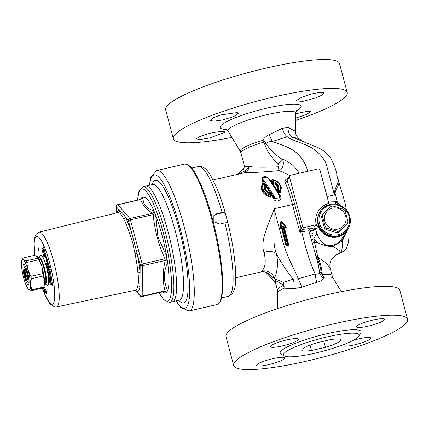 <?xml version="1.0" encoding="UTF-8"?>
<svg xmlns="http://www.w3.org/2000/svg" width="429" height="429" viewBox="0 0 429 429"><rect width="100%" height="100%" fill="white"/><g stroke="black" fill="none" stroke-linecap="round" stroke-linejoin="round"><path stroke-width="0.64" d="M299.169 173.273L297.865 171.112C293.667 165.154 288.433 161.207 282.175 159.266C275.016 154.772 269.664 149.501 266.114 143.452C267.396 142.144 269.466 141.49 272.313 141.484L287.183 136.792C298.064 144.273 315.819 143.527 325.981 163.159L334.416 194.884L335.049 193.189C336.54 186.443 340.438 185.725 338.116 179.343L336.727 175.375M341.028 205.797L336.052 201.34L328.255 201.094M344.6 235.001L342.192 240.235A3.652 1.941 34.9 0 1 342.653 240.294L346.096 233.467L346.723 231.381M337.044 176.389L337.189 176.936C336.851 172.19 334.647 165.76 330.587 157.652C326.909 153.073 322.485 149.624 317.304 147.319L292.503 137.269L298.643 138.411C294.97 134.411 295.871 133.478 295.511 131.328L288.116 127.563L282.255 128.303L269.24 134.668C266.538 135.8 264.355 137.704 262.687 140.385L263.803 142.133A5.475 1.051 109.1 0 0 264.125 141.2L262.687 140.385A28.555 4.698 165.1 0 0 240.283 151.383L240.964 152.992A28.282 4.655 -14.9 0 1 263.803 142.133L264.495 143.629A5.475 0.767 176.2 0 0 266.114 143.452L264.125 141.2M38.24 247.764L39.05 251.297L38.433 250.032L38.24 247.764M224.437 132.566L209.604 137.961L200.402 139.484L196.418 138.942L198.6 137.114L205.089 134.701C214.736 131.703 226.678 130.454 224.437 132.566L224.608 132.084M295.828 113.749L307.153 111.325L310.628 111.728L306.408 114.538L295.747 118.066M296.589 100.407L301.63 97.286L311.17 94.048L320.313 92.305L324.319 92.937L322.217 95.061L315.835 97.892L302.997 101.33L296.444 100.997L296.589 100.407M222.088 120.066L213.749 121.171L210.156 120.335L213.004 117.857L221.048 114.881L237.178 112.57L238.299 113.267L233.628 116.634L222.088 120.066M295.704 120.426A89.956 14.806 165.1 0 0 346.208 95.806A89.956 14.806 165.1 0 0 347.211 92.471L339.521 63.583A89.956 14.806 165.1 0 0 248.782 72.404A89.956 14.806 165.1 0 0 165.664 109.84L173.348 138.728A89.956 14.806 165.1 0 0 231.933 137.393M347.211 92.471A89.956 14.806 165.1 0 0 256.472 101.292A89.956 14.806 165.1 0 0 173.348 138.728M284.545 358.462A14.506 2.386 -14.9 0 1 269.884 364.323A14.506 2.386 -14.9 0 1 256.665 365.385A14.506 2.386 -14.9 0 1 270.072 359.346A14.506 2.386 -14.9 0 1 284.706 357.925A14.506 2.386 -14.9 0 1 284.545 358.462M353.105 340.39A14.506 2.386 -14.9 0 1 359.046 338.797A14.506 2.386 -14.9 0 1 370.854 338.073A14.506 2.386 -14.9 0 1 357.454 344.112A14.506 2.386 -14.9 0 1 342.819 345.538A14.506 2.386 -14.9 0 1 343.168 344.782M356.697 326.297A14.506 2.386 -14.9 0 1 371.353 320.436A14.506 2.386 -14.9 0 1 384.572 319.38A14.506 2.386 -14.9 0 1 371.165 325.413A14.506 2.386 -14.9 0 1 356.537 326.839A14.506 2.386 -14.9 0 1 356.697 326.297M282.196 345.962A14.506 2.386 -14.9 0 1 270.383 346.686A14.506 2.386 -14.9 0 1 283.789 340.647A14.506 2.386 -14.9 0 1 298.418 339.226A14.506 2.386 -14.9 0 1 282.196 345.962M358.703 336.374A39.141 6.44 165.1 0 0 358.88 336.105A39.141 6.44 165.1 0 0 319.659 338.765A39.141 6.44 165.1 0 0 284.298 355.952A39.141 6.44 165.1 0 0 322.329 351.383A39.141 6.44 165.1 0 0 358.703 336.374M311.47 350.52L325.434 347.302C333.88 344.734 338.996 342.465 340.776 340.508L341.001 339.752L340.294 339.157L336.797 338.851L331.193 339.452L317.229 342.669C308.778 345.238 303.668 347.506 301.887 349.463L301.673 350.257L302.429 350.836L306 351.11L311.47 350.52L310.017 345.077M358.88 336.105L360.816 332.877A41.876 6.891 165.1 0 0 318.849 335.719A41.876 6.891 165.1 0 0 281.016 354.107L284.298 355.952M406.553 322.587A89.956 14.806 165.1 0 0 407.55 319.251A89.956 14.806 165.1 0 0 316.811 328.072A89.956 14.806 165.1 0 0 233.687 365.508A89.956 14.806 165.1 0 0 315.658 358.944A89.956 14.806 165.1 0 0 406.553 322.587M233.687 365.508L226.003 336.62A89.956 14.806 -14.9 0 1 309.127 299.185A89.956 14.806 -14.9 0 1 399.866 290.363L407.55 319.251M348.788 227.531A16.672 16.109 -143.7 0 1 347.769 229.601A16.672 16.109 -143.7 0 1 332.143 237.269A16.672 16.109 -143.7 0 1 318.028 226.287L316.028 225.086L316.302 224.705A18.249 17.632 -143.7 0 1 319.02 209.894A18.249 17.632 -143.7 0 1 328.861 203.351L328.587 203.732L329.316 204.633M328.587 203.732A18.249 17.632 36.3 0 0 318.881 210.087M347.769 229.601L344.187 235.698L340.122 240.83C335.575 246.16 327.113 247.179 323.852 243.559C320.887 241.291 318.602 238.052 316.993 233.832L315.69 229.102L318.028 226.287M316.302 224.705L304.724 227.37A1.823 1.764 -143.7 0 1 302.52 226.035L289.564 177.333A1.823 1.764 -143.7 0 1 290.841 175.193L317.857 168.967A1.823 1.764 -143.7 0 1 320.066 170.308L328.861 203.351M316.2 224.726L313.545 227.917A1.823 1.754 -140.3 0 1 315.69 229.102L315.422 229.145A1.823 1.689 -129.1 0 0 313.39 228.067L310.017 228.914A1.823 1.748 -71.7 0 0 308.789 231.172L315.422 229.145L315.867 230.008A3.652 0.633 -18.6 0 0 312.312 230.705A3.652 0.633 -18.6 0 0 309.148 232.298L310.548 236.77M302.52 226.035L301.019 228.078L294.514 203.764A1.823 0.3 -14.9 0 1 292.492 204.542L299.925 232.298L301.7 231.891A1.823 0.359 -103 0 1 301.512 230.974L300.38 230.276L299.925 232.298L303.206 229.44L304.724 227.37M310.017 228.914C308.891 228.598 306.617 228.775 303.206 229.44A1.823 1.748 40.5 0 1 301.013 228.089L301.019 228.078A1.823 1.764 36.3 0 0 303.228 229.413M301.013 228.089L300.38 230.276M294.514 203.764A52 10.275 -103 0 0 287.017 180.807L287.028 179.676L289.832 175.852M287.805 178.62L287.521 178.684C285.408 179.445 284.658 180.684 285.258 182.389A50.177 9.915 77 0 1 292.492 204.542L274.104 208.778C269.321 223.284 259.545 240.583 264.039 252.413C266.189 261.695 265.379 267.916 261.604 271.064L260.714 272.002C262.028 271.536 263.985 271.659 266.597 272.367L269.551 274.12M289.564 177.333L287.017 180.807A1.823 1.126 -22.1 0 1 285.258 182.389M293.903 288.658A10.95 5.497 90 0 0 293.163 279.129L283.371 282.416C279.429 280.523 276.678 279.526 275.112 279.435L275.579 280.861C276.855 281.118 279.526 282.604 283.585 285.328A28.282 4.655 165.1 0 0 277.461 290.16L277.788 292.868A28.689 4.724 -14.9 0 1 284.03 288.186A10.95 8.693 83.7 0 0 283.371 282.416A10.95 8.06 -77.5 0 1 283.585 285.328A10.95 8.065 -115.4 0 1 284.03 288.186L293.903 288.658L301.78 287.242L317.01 282.185C320.072 281.676 322.2 280.33 323.396 278.153L323.772 277.322A28.689 4.724 -14.9 0 1 333.183 278.131L332.121 275.616A28.282 4.655 165.1 0 0 322.377 274.662L321.975 274.876L323.772 277.322L322.377 274.662L322.002 272.335A3.652 1.421 1.2 0 1 321.128 271.916L319.669 272.844C318.822 274.024 317.347 274.404 315.245 273.981C311.073 265.546 306.923 252.874 302.788 235.977L301.7 231.891C305.25 231.102 307.609 230.861 308.789 231.172L309.148 232.298M322.002 272.335C321.509 267.213 320.104 262.162 317.787 257.18L313.755 238.722L315.824 235.081L316.993 233.832A3.652 2.842 -13.3 0 0 312.644 233.258A3.652 2.842 -13.3 0 0 310.51 236.62L310.532 236.701A3.652 2.842 -13.3 0 1 310.51 236.62L310.526 236.679M323.396 278.153A10.95 8.146 37.9 0 1 319.669 272.844L318.339 264.849L315.54 254.751L316.72 257.572C319.085 262.419 320.554 267.203 321.128 271.916L321.975 274.876M317.01 282.185A10.95 4.338 79.2 0 1 315.245 273.981L298.273 278.711C294.037 268.093 287.972 259.556 282.555 240.637L274.104 208.778L274.056 235.06C273.616 241.892 274.372 248.085 276.33 253.652C281.794 263.755 287.409 272.249 293.163 279.134M288.819 245.152L284.411 227.67L286.454 227.198L281.054 220.635L279.585 228.786L281.622 228.314L286.03 245.796L288.819 245.152L288.293 244.782L286.529 245.19L286.03 245.796M242.417 173.23L244.964 172.662C252.783 172.662 264.221 171.975 279.279 170.603L290.052 175.606M262.773 177.424L262.049 181.328C265.808 186.089 269.685 191.983 273.675 199.008C275.777 203.298 282.963 199.903 280.384 195.93C276.367 188.991 272.501 183.237 268.779 178.673M272.238 179.955L271.214 180.303L271.23 181.252L273.198 183.505C276.399 184.711 277.794 186.792 277.375 189.747L278.711 192.412L280.663 192.439L281.397 187.425L279.011 183.081M270.291 197.179L271.385 195.758L269.97 193.409C266.355 191.908 264.886 189.65 265.551 186.631L262.961 183.054C259.438 189.157 261.878 193.865 270.291 197.179L270.426 196.412C262.832 193.522 260.333 189.248 262.929 183.591L263.111 183.344L263.197 184.213L264.28 185.768L265.036 186.111L263.111 183.344C260.457 189.184 262.907 193.522 270.463 196.359A0.547 0.531 36.3 0 0 271.09 195.908M279.279 170.603C283.403 169.037 284.406 161.524 282.175 159.266L278.196 163.873C279.322 165.16 279.306 166.146 278.142 166.827A5.475 0.74 -101.1 0 0 279.279 170.603M307.872 171.461L306.655 167.61C298.97 148.262 284.727 146.498 272.313 141.484A10.95 1.169 -112.8 0 1 269.24 134.668M337.189 176.936L337.215 177.038C339.645 184.239 335.655 184.583 334.406 192.996A10.95 2.917 -165.1 0 0 335.049 193.189A50.177 9.915 -103 0 1 337.301 202.102A3.652 0.445 125 0 0 336.77 202.922L336.052 201.34A5.475 0.885 -76.2 0 0 335.558 204.172M280.212 191.924L279.231 191.919L278.099 189.8L279.317 191.801A0.547 0.531 36.3 0 0 280.282 191.827C282.175 185.516 279.547 181.488 272.399 179.74A0.547 0.418 83.3 0 0 271.889 180.207L272.442 179.912C278.957 181.553 281.424 185.269 279.831 191.066L279.322 191.795A0.547 0.509 11.1 0 0 280.298 191.79L278.711 189.227L278.056 189.42A0.547 0.531 36.3 0 0 278.099 189.8L278.711 189.227C279.166 185.612 277.483 183.07 273.67 181.606L273.128 182.33A0.547 0.429 -8.2 0 0 273.391 182.507L273.67 181.606L272.442 179.912M272.136 179.756A0.547 0.531 36.3 0 0 271.793 180.502L271.889 180.207M277.499 190.444L277.922 189.602C278.383 186.325 276.871 184.003 273.391 182.641L271.696 180.63L271.83 179.955L272.404 179.724C279.054 180.614 281.681 184.647 280.287 191.817L280.244 191.892A0.547 0.531 36.3 0 0 280.244 191.892L280.185 191.977M271.23 181.252A0.547 0.359 -36.9 0 0 271.696 180.63L273.128 182.346A0.547 0.531 36.3 0 0 273.412 182.609L273.391 182.507M273.198 183.505L273.412 182.609C276.936 183.891 278.485 186.159 278.062 189.409A0.547 0.44 23.6 0 0 278.115 189.715M286.529 245.19L287.333 244.165L286.293 239.639L285.467 239.881L282.169 227.434L280.346 227.944L281.44 226.727L282.094 223.139L281.547 221.643L280.427 227.831L282.164 227.434L282.786 226.415L281.44 226.727M282.094 223.139L284.481 226.024L285.639 226.571L281.44 221.755L281.054 220.635M286.69 244.997L288.39 244.605L287.333 244.165M285.58 226.78L281.547 221.643M284.481 226.024L283.135 226.335L283.912 227.032L285.65 226.635M288.39 244.605L283.912 226.989L287.221 239.468L286.642 239.559L287.682 244.085M280.346 227.944L279.585 228.786M270.479 196.278A0.547 0.467 -2.6 0 0 271.037 195.586L270.275 195.254L270.426 196.412L270.946 195.731M271.037 195.586L270.967 196.187M269.787 193.5A0.729 0.708 36.3 0 0 269.498 193.281L269.278 193.576A0.729 0.3 -31.2 0 1 269.857 193.559L269.857 193.559A0.729 0.3 -31.2 0 1 269.873 193.635L270.946 195.431M264.28 185.768C263.808 189.103 265.476 191.704 269.278 193.576L270.275 195.254C264.092 192.873 261.728 189.189 263.192 184.213M269.755 193.779L269.97 193.409L269.391 193.484M262.95 183.564L262.961 183.054M268.238 178.051A0.729 0.52 141.1 0 0 267.562 177.783C271.391 182.572 275.359 188.578 279.472 195.796L280.046 195.796L279.821 199.061L274.292 198.466L275.005 197.876C270.956 190.674 267.02 184.62 263.197 179.724A0.729 0.509 141.8 0 0 262.586 180.582C266.371 185.408 270.27 191.366 274.292 198.466L273.675 199.008M279.472 195.796C279.569 199.308 278.083 200 275.005 197.876M263.197 179.724C260.896 177.713 265.937 175.305 267.562 177.783M268.023 177.788L262.51 177.724L262.51 180.684L262.5 177.735M316.72 257.572L317.787 257.18L326.233 263.041L330.223 268.468C329.279 264.221 330.609 260.945 330.909 260.5C334.947 255.389 337.146 253.33 337.5 254.317L340.256 251.121L332.936 246.251L342.127 241.001L342.648 240.294A50.177 9.915 -103 0 1 339.076 253.952L345.114 250.182L346.434 248.268L348.482 242.187L349.072 235.194L348.809 227.483M336.77 202.922L337.773 204.585M345.511 233.44A3.652 0.719 -156.1 0 1 346.096 233.467M342.192 240.235L342.127 241.001A5.475 2.209 -133.7 0 0 340.122 240.83M334.406 192.996L334.416 194.884L327.054 196.584M282.255 128.303A10.95 6.113 -111 0 0 287.183 136.792L292.503 137.269A10.95 8.301 -78.8 0 1 288.116 127.563M244.61 166.699L244.487 166.146C244.782 166.307 244.337 167.299 243.152 169.128L245.517 170.672A5.475 3.727 138.8 0 0 248.461 166.538L244.492 166.227M278.142 166.827C265.347 167.407 255.453 167.31 248.461 166.538A5.475 4.767 79.6 0 1 244.964 172.662A5.475 1.341 77.6 0 0 245.517 170.672L237.805 174.217L243.152 169.123M312.403 243.79A3.652 2.451 166.7 0 1 314.548 242.262L317.251 242.433C320.163 244.042 329.043 247.335 332.936 246.251M313.755 238.722A3.652 2.172 -11 0 0 311.47 240.278M332.121 275.616L330.266 268.634M315.824 235.081A3.652 2.644 -5.5 0 0 310.719 237.425M313.749 238.728L317.245 242.433M264.495 143.629C267.305 151.603 271.873 158.349 278.196 163.873M301.78 287.242A10.95 0.869 67.6 0 0 298.273 278.711L293.163 279.129M267.53 272.769L272.088 277.322L274.362 277.681L275.102 279.456L275.901 284.309M277.461 290.16L275.745 283.73L275.579 280.861M274.04 280.893L265.926 272.147M261.604 271.064C267.412 270.2 271.664 272.404 274.362 277.681C276.635 275.305 278.893 263.063 276.33 253.652A10.95 7.052 165.6 0 0 264.039 252.413M283.826 227.145L284.411 227.67M283.832 227.139L285.575 226.743L286.454 227.198M286.556 245.157L282.084 227.547L281.622 228.314M288.293 244.782L283.826 227.177M288.299 244.755L287.21 239.479M271.101 195.833L271.385 195.758M264.983 186.368L265.551 186.631M279.874 198.992L274.211 198.568C270.195 191.463 266.296 185.5 262.51 180.684A0.547 0.381 -38.3 0 1 262.049 181.328M277.375 189.747A0.547 0.3 -166.7 0 0 277.922 189.602L278.056 189.42M272.565 183.065A0.547 0.338 144.4 0 0 273.042 182.459L273.128 182.346M280.207 191.945L280.663 192.439M278.711 192.412L279.317 191.801M332.48 208.172A10.95 10.58 36.3 0 0 327.59 225.911A10.95 10.58 36.3 0 0 345.704 221.739A10.95 10.58 36.3 0 0 332.48 208.172M330.861 206.472A13.138 12.693 -143.7 0 1 331.837 206.204A13.138 12.693 -143.7 0 1 332.84 206.017L343.624 209.25A13.138 12.693 -143.7 0 1 345.066 210.73L347.935 221.503A13.138 12.693 -143.7 0 1 347.399 223.445L339.484 230.984A13.138 12.693 -143.7 0 1 337.5 231.44L326.721 228.207A13.138 12.693 -143.7 0 1 325.273 226.727L322.41 215.953A13.138 12.693 -143.7 0 1 322.94 214.012L330.861 206.472M347.399 223.445L338.599 232.186A13.138 12.693 -143.7 0 1 336.62 232.641L325.836 229.408A13.138 12.693 -143.7 0 1 324.394 227.928L325.273 226.727M325.836 229.408L326.721 228.207M324.394 227.928L321.525 217.154L322.41 215.953M321.525 217.154A13.138 12.693 -143.7 0 1 322.061 215.213L322.94 214.012M329.987 204.467A16.42 15.868 36.3 0 0 320.908 210.408A16.42 15.868 36.3 0 0 324.764 232.915A16.42 15.868 36.3 0 0 347.393 229.831A16.42 15.868 36.3 0 0 347.485 211.395A16.42 15.868 36.3 0 0 329.987 204.467M330.357 205.148A15.508 14.988 -143.7 0 1 349.088 224.367A15.508 14.988 -143.7 0 1 323.423 230.276A15.508 14.988 -143.7 0 1 330.357 205.148M347.393 229.831L346.975 230.4A16.42 15.868 -143.7 0 1 324.345 233.483A16.42 15.868 -143.7 0 1 320.49 210.977L320.908 210.408M338.599 232.186L339.484 230.984M336.62 232.641L337.5 231.44M158.923 292.723L163.84 299.866L169.589 302.386L172.308 301.812A59.379 11.733 -103 0 0 168.045 231.628A59.379 11.733 -103 0 0 145.646 186.084L142.948 186.754L138.916 191.457L137.586 200.112M27.209 273.182A7.298 1.443 77 0 1 27.386 281.596A7.298 1.443 77 0 1 24.662 274.892A7.298 1.443 77 0 1 24.18 267.664A7.298 1.443 77 0 1 27.209 273.182M27.386 281.596L29.065 282.695A8.811 1.743 77 0 1 29.038 282.673M28.078 278.732L26.995 279.386L26.888 277.3L25.44 275.52L27.284 275.096M25.44 275.52L25.745 272.935L24.705 270.656L25.837 270.399M24.705 270.656L25.794 270.002M26.925 273.525A5.475 1.083 -103 0 0 25.075 269.294A5.475 1.083 -103 0 0 25.011 274.807A5.475 1.083 -103 0 0 27.483 279.74A5.475 1.083 -103 0 0 26.925 273.525M46.134 293.018A28.089 5.55 -103 0 0 46.418 293.538L46.3 293.248M43.592 287.634A25.547 5.046 -103 0 0 45.335 291.355L46.209 291.001L46.418 293.538L45.115 292.841L44.997 291.436L45.351 291.355L45.463 292.76M51.995 284.754L52.402 285.376A28.089 5.55 -103 0 0 50 270.286L50.418 270.114L46.745 258.204M45.544 257.271L45.635 257.614L46.187 256.917L43.581 246.814L43.104 247.748M42.45 288.074A26.287 5.191 -103 0 0 44.139 291.763L44.997 291.436M44.139 291.763L45.115 292.841M42.364 288.095A26.652 5.266 77 0 0 44.16 292.047L42.348 288.1M41.956 248.9L43.774 256.301L41.892 248.976L42.589 247.898L43.35 247.56M41.924 248.498L42.584 247.903L44.825 256.612L45.184 256.531L44.536 256.992L44.841 256.612L43.838 256.22M44.536 256.992L43.806 256.472L41.849 248.863L42.283 248.284L41.892 248.976M46.187 256.917L45.184 256.531M44.873 256.917L45.597 257.4M45.195 256.526L42.954 247.817L43.581 246.814M52.215 284.985L52.402 285.376L51.078 284.695L50.016 283.757A26.287 5.191 -103 0 0 47.565 269.396L47.238 269.53L46.075 262.902L47.962 269.251L47.646 269.374A26.652 5.266 77 0 1 50.123 283.918L50.29 284.277L50.016 283.757L50.547 283.869M47.646 269.374L49.008 269.787A27.37 5.405 77 0 1 51.453 284.609L51.442 284.609M47.565 269.396L47.64 269.707M47.909 270.152L47.249 269.691L45.951 262.307L46.139 259.995L46.493 259.915L49.378 269.643L48.997 269.787M46.075 262.902L45.951 262.307M47.962 269.251L49.367 269.643M50 270.286L49.008 269.787M50.418 270.114L49.378 269.643M46.541 257.019L46.493 259.915M135.307 290.256L136.792 291.629A41.64 8.226 -103 0 0 139.977 287.28L140.09 272.758A41.64 8.226 -103 0 0 137.076 253.271L128.389 220.629A1.823 0.3 -14.9 0 1 130.411 219.852A1.823 0.359 -103 0 0 129.874 218.533A1.823 1.678 139 0 0 128.389 220.629L125.263 217.036A1.823 1.453 -28.3 0 1 123.675 218.919A39.817 7.867 77 0 1 129.606 233.397A1.823 0.756 161.7 0 0 131.462 232.175A41.64 8.226 -103 0 0 125.263 217.036C123.38 213.873 121.477 211.685 119.541 210.462A1.823 1.78 -79.4 0 1 118.206 212.634C120.099 212.87 121.922 214.967 123.675 218.919M129.606 233.397L132.818 243.114L134.974 253.566L137.076 253.271L140.149 264.816A1.823 1.378 0.4 0 0 142.428 265.728A1.823 0.359 -103 0 0 142.165 264.033A1.823 0.3 165.1 0 0 140.149 264.816L140.09 272.758A1.823 1.024 -5.1 0 0 137.854 272.206C138.733 278.131 138.696 282.759 137.752 286.089A1.823 1.63 10.7 0 1 139.977 287.28L139.918 295.227A1.823 1.678 139 0 0 140.288 296.026A1.823 1.823 0 0 0 142.074 296.605A1.823 0.359 -103 0 0 142.203 296.144A1.823 1.378 -179.6 0 1 139.918 295.227L136.792 291.629A1.823 1.78 100.6 0 0 135.392 290.24L135.419 290.245M116.329 206.446A1.823 1.378 0.4 0 0 116.409 206.864A1.823 1.678 -41 0 1 117.889 204.767A1.823 0.359 -103 0 0 117.739 204.681A1.823 1.823 0 0 0 116.329 206.446L116.28 212.95M141.656 197.694C141.768 198.498 141.398 199.077 140.546 199.431A1.823 0.359 77 0 1 140.691 199.512L141.779 197.63L143.05 198.858M153.217 214.597L154.665 212.73L154.44 212.173L152.676 213.283A1.823 0.359 77 0 1 153.217 214.597C154.601 229.912 158.521 244.637 164.972 258.784A1.823 0.359 77 0 1 165.235 260.478L167.197 260.13L167.085 259.406L164.972 258.784L142.165 264.033L130.411 219.852L153.217 214.597M164.875 291.35L166.956 292.256L165.004 290.889A1.823 0.359 77 0 1 164.875 291.35L142.074 296.605M166.843 258.569L165.846 254.499L157.926 236.883L156.006 217.514L154.665 212.736M154.44 212.173L153.078 210.382C146.643 208.596 143.297 204.751 143.05 198.852M167.085 259.406L166.838 258.569M166.956 292.256L167.074 289.141C163.428 280.405 163.492 271.922 167.262 263.679L167.197 260.13M166.591 292.063L166.838 292.417M27.81 284.518A10.376 2.048 -103 0 0 28.7 284.389A10.376 2.048 -103 0 0 28.008 274.12A10.376 2.048 -103 0 0 24.131 264.58A10.376 2.048 -103 0 0 23.557 272.823A10.376 2.048 -103 0 0 27.81 284.518M28.282 289.033L31.462 290.605L43.495 287.838A17.24 3.405 -103 0 0 43.785 287.065L44.262 285.29A15.508 3.062 -103 0 0 44.519 281.279L43.79 287.049L31.757 289.822L30.577 284.491A15.508 3.062 -103 0 0 27.89 269.637A15.508 3.062 -103 0 0 23.327 259.722A15.508 3.062 -103 0 0 21.707 260.655A15.508 3.062 -103 0 0 21.45 264.666A15.508 3.062 -103 0 0 24.137 279.52A15.508 3.062 -103 0 0 28.234 288.98A15.508 3.062 -103 0 0 28.7 289.436A15.508 3.062 -103 0 0 30.577 284.491L31.306 278.716L43.334 275.949L44.519 281.279A15.508 3.062 -103 0 0 41.833 266.425A15.508 3.062 -103 0 0 37.736 256.966A15.508 3.062 -103 0 0 37.688 256.912M37.269 256.51L38.122 258.124L26.089 260.896L23.327 259.722L22.474 258.108L34.508 255.335L37.736 256.966M41.833 266.425L42.911 273.589L30.877 276.362L27.89 269.637L26.812 262.468L38.846 259.695L41.833 266.425M26.812 262.468A17.24 3.405 -103 0 0 26.089 260.896M22.474 258.108A17.24 3.405 -103 0 0 22.185 258.88A17.24 3.405 -103 0 0 22.179 258.891M31.306 278.716A17.24 3.405 -103 0 0 30.877 276.362M31.462 290.605A17.24 3.405 -103 0 0 31.757 289.822M43.334 275.949A17.24 3.405 -103 0 0 42.911 273.589M38.846 259.695A17.24 3.405 -103 0 0 38.122 258.124M213.674 215.873A5.475 5.287 -143.7 0 1 216.495 214.157L225.032 212.189L227.81 222.624L224.882 222.866L219.653 224.072L213.846 221.713L213.867 215.599L216.876 213.637L222.104 212.43L225.032 212.189M323.739 340.932L325.434 347.302M340.433 339.216L340.776 340.508M285.467 239.881L286.636 245.039M283.135 226.335L286.642 239.559L286.293 239.639L282.786 226.415M280.341 227.949L281.462 221.755M225.74 128.941L228.196 131.135A35.039 5.765 -14.9 0 1 267.278 114.607A35.039 5.765 -14.9 0 1 295.838 113.133C296.192 111.116 296.541 110.076 296.879 110.012M296.316 110.929A41.87 6.891 165.1 0 0 300.595 107.588A41.87 6.891 165.1 0 0 266.967 108.119A41.87 6.891 165.1 0 0 226.609 121.707A41.87 6.891 165.1 0 0 226.684 129.456M211.808 219.358A72.072 14.237 77 0 1 219.128 303.003A72.072 14.237 77 0 1 217.026 304.536C218.897 303.995 220.259 302.37 221.112 299.656L222.479 292.465C224.083 277.204 219.938 246.793 212.553 219.31C209.25 206.95 205.673 196.091 201.828 186.749C195.903 173.831 192.213 164.607 184.668 164.066A72.072 14.237 77 0 1 211.808 219.358M175.954 300.89L180.765 307.502L189.141 310.961A72.072 14.237 -103 0 0 191.237 309.427A72.072 14.237 -103 0 0 183.923 225.783A72.072 14.237 -103 0 0 156.778 170.49L184.668 164.066M149.592 185.258A68.425 13.519 77 0 1 179.88 227.343A68.425 13.519 77 0 1 189.607 294.503A68.425 13.519 77 0 1 176.217 300.831M178.721 300.252A62.95 12.436 -103 0 0 179.049 228.48A62.95 12.436 -103 0 0 152.097 184.679M153.056 184.373L152.676 184.545A59.299 11.717 77 0 1 175.005 230.035A59.299 11.717 77 0 1 181.027 298.857A59.299 11.717 77 0 1 179.301 300.118L179.724 300.107M46.209 291.001A24.802 4.901 77 0 1 43.999 286.272M45.833 284.121A15.476 3.057 -103 0 0 48.043 285.162A15.476 3.057 -103 0 0 45.839 264.972A15.476 3.057 -103 0 0 39.661 257.325M34.813 255.421A34.792 6.875 77 0 1 37.843 236.636A34.792 6.875 77 0 1 49.732 263.122A34.792 6.875 77 0 1 53.266 303.501A34.792 6.875 77 0 1 42.455 288.374M45.013 291.43A25.547 5.046 77 0 1 43.334 287.87M51.078 284.695A27.37 5.405 -103 0 0 48.638 269.873L49.019 269.723L46.117 260.006M42.283 288.116L43.694 291.977L49.936 303.93L54.644 307.003L56.456 306.95A38.379 7.583 -103 0 0 53.7 261.588A38.379 7.583 -103 0 0 39.221 232.153L117.487 212.65A39.817 7.867 77 0 1 118.206 212.634M116.361 212.929L116.409 206.864L119.541 210.462A41.64 8.226 -103 0 0 116.876 212.8M137.752 286.089A39.817 7.867 77 0 1 135.36 290.245L135.398 290.24M134.974 253.566A39.817 7.867 77 0 1 137.854 272.206M129.874 218.533L117.889 204.767L140.691 199.512C142.155 204.687 146.15 209.277 152.676 213.283L129.874 218.533M142.428 265.728L165.235 260.478C162.629 271.198 162.553 281.338 165.004 290.889L142.203 296.144L142.428 265.728M166.94 291.795A49.131 9.706 -103 0 0 161.931 234.802A49.131 9.706 -103 0 0 154.633 212.596M154.467 212.199A49.131 9.706 -103 0 0 142.074 198.048M162.72 291.849A49.131 9.706 -103 0 0 166.656 292.144M39.784 257.561L39.929 257.078L39.302 257.475A13.685 2.703 77 0 1 44.739 269.08A13.685 2.703 77 0 1 45.844 283.853A13.685 2.703 77 0 1 45.447 284.143L46.182 284.223L45.844 283.859M45.447 284.143L44.868 284.277A13.685 2.703 -103 0 0 45.265 283.987A13.685 2.703 -103 0 0 43.876 268.104A13.685 2.703 -103 0 0 38.723 257.609L38.315 257.743M137.682 200.091A57.54 11.368 77 0 1 163.347 233.027A57.54 11.368 77 0 1 171.45 290.776A57.54 11.368 77 0 1 159.02 292.701M169.589 302.386A59.331 11.722 -103 0 0 165.331 232.261A59.331 11.722 -103 0 0 142.948 186.754M216.876 213.637L216.495 214.157M224.882 222.866A66.597 13.154 77 0 1 230.287 294.895A66.597 13.154 77 0 1 228.351 296.31L221.627 297.86M191.72 168.061L198.45 166.511A66.597 13.154 77 0 1 222.104 212.43M336.872 175.675L344.675 201.464L346.455 210.049M300.037 140.363L300.466 140.53M303.019 141.495L298.504 138.299M310.483 236.518L315.551 254.783M235.65 277.777L260.714 272.002M213.122 179.982L242.498 173.214M271.015 195.506L269.857 193.559A0.729 0.729 0 0 0 269.482 193.248M265.036 186.197C264.613 186.154 264.843 187.489 265.728 190.197L269.482 193.254M279.821 199.061L280.035 195.737C275.96 188.621 272.002 182.674 268.163 177.896C265.9 176.105 264.012 176.046 262.51 177.724M337.693 254.268L339.076 253.952M244.492 166.27L240.964 152.992M275.954 284.497L273.461 279.965M277.788 292.868L277.504 308.666M333.183 278.131L341.275 291.699M295.511 131.317L295.838 113.133M240.283 151.383L228.196 131.135M265.674 272.077L274.051 280.915M189.141 310.961L217.026 304.536M156.778 170.49L150.74 177.343L149.33 185.317M172.925 301.587L179.301 300.118M146.3 186.014L152.676 184.545M24.18 267.664L25.204 265.948M47.587 269.557L49.995 283.821M56.456 306.95L135.36 290.245M140.546 199.431L117.739 204.681M135.274 290.267L140.288 296.026M39.302 257.475L38.723 257.609M44.439 284.336L44.868 284.277M39.221 232.153L36.245 234.175L35.017 236.567L34.073 242.246L34.733 255.4M21.707 260.655L22.185 258.88M198.45 166.511C205.743 166.162 208.172 172.067 210.687 175.563L216.892 188.256C220.35 196.659 223.552 206.376 226.496 217.423C231.204 235.355 234.143 251.887 235.312 267.015C235.746 273.075 235.778 278.282 235.408 282.62C235.344 289.698 232.99 294.262 228.351 296.31"/></g></svg>
